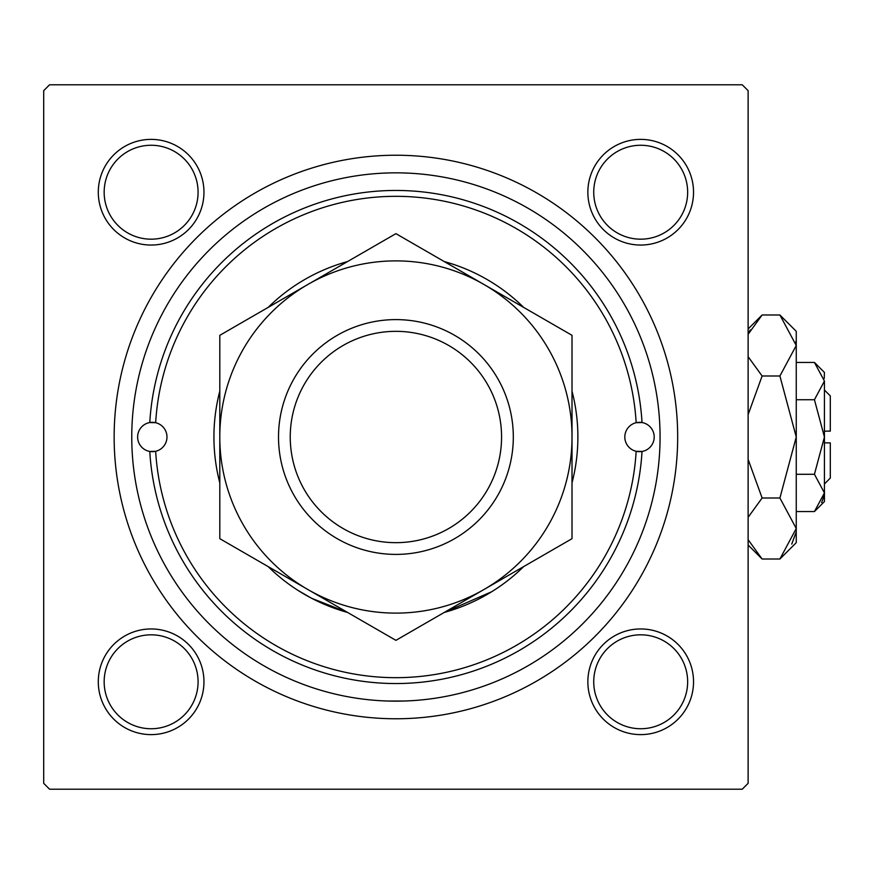 <?xml version="1.0" encoding="UTF-8"?>
<svg xmlns="http://www.w3.org/2000/svg" width="874" height="874" viewBox="0 0 874 874"><rect width="100%" height="100%" fill="white"/><g stroke="black" fill="none" stroke-linecap="round" stroke-linejoin="round"><path stroke-width="1.31" d="M298.11 590.463L311.69 598.319L347.557 612.434L311.647 598.297L298.11 590.463M523.668 566.592A181.978 181.978 0 0 1 444.254 612.434L491.745 591.698M98.292 681.786A52.833 52.833 0 0 1 151.126 628.952A52.833 52.833 0 0 1 203.959 681.786A52.833 52.833 0 0 1 151.126 734.619A52.833 52.833 0 0 1 98.292 681.786M198.081 681.786A46.967 46.967 0 0 0 151.126 634.819A46.967 46.967 0 0 0 104.159 681.786A46.967 46.967 0 0 0 151.126 728.741A46.967 46.967 0 0 0 198.081 681.786M98.292 192.214A52.833 52.833 0 0 1 151.126 139.381A52.833 52.833 0 0 1 203.959 192.214A52.833 52.833 0 0 1 151.126 245.048A52.833 52.833 0 0 1 98.292 192.214M198.081 192.214A46.967 46.967 0 0 0 151.126 145.259A46.967 46.967 0 0 0 104.159 192.214A46.967 46.967 0 0 0 151.126 239.181A46.967 46.967 0 0 0 198.081 192.214M587.863 192.214A52.833 52.833 0 0 1 640.697 139.381A52.833 52.833 0 0 1 693.53 192.214A52.833 52.833 0 0 1 640.697 245.048A52.833 52.833 0 0 1 587.863 192.214M687.652 192.214A46.967 46.967 0 0 0 640.697 145.259A46.967 46.967 0 0 0 593.73 192.214A46.967 46.967 0 0 0 640.697 239.181A46.967 46.967 0 0 0 687.652 192.214M587.863 681.786A52.833 52.833 0 0 1 640.697 628.952A52.833 52.833 0 0 1 693.53 681.786A52.833 52.833 0 0 1 640.697 734.619A52.833 52.833 0 0 1 587.863 681.786M687.652 681.786A46.967 46.967 0 0 0 640.697 634.819A46.967 46.967 0 0 0 593.73 681.786A46.967 46.967 0 0 0 640.697 728.741A46.967 46.967 0 0 0 687.652 681.786M114.144 437A281.767 281.767 0 0 1 395.911 155.233A281.767 281.767 0 0 1 677.678 437A281.767 281.767 0 0 1 395.911 718.767A281.767 281.767 0 0 1 114.144 437M742.245 84.789L49.567 84.789L43.7 90.667L43.7 783.333L49.567 789.211L742.245 789.211L748.122 783.333L748.122 90.667L742.245 84.789M404.203 701.024L387.619 701.024M636.163 422.71A14.672 14.672 0 0 0 636.163 451.29L642.029 451.454A246.544 246.544 0 0 1 395.911 683.544A246.544 246.544 0 0 1 149.782 451.454L155.659 451.29A240.678 240.678 0 0 0 395.911 677.678A240.678 240.678 0 0 0 636.163 451.29A14.672 14.672 0 0 0 654.2 437A14.672 14.672 0 0 0 642.029 422.546L636.163 422.71A14.672 14.672 0 0 1 642.029 422.546A246.544 246.544 0 0 0 395.911 190.456A246.544 246.544 0 0 0 149.782 422.546A14.672 14.672 0 0 0 149.782 451.454A14.672 14.672 0 0 0 166.978 437A14.672 14.672 0 0 0 155.659 422.71L149.782 422.546A14.672 14.672 0 0 1 155.659 422.71A240.678 240.678 0 0 1 395.911 196.322A240.678 240.678 0 0 1 636.163 422.71M572.011 482.852A181.978 181.978 0 0 0 572.011 391.148M523.668 307.408A181.978 181.978 0 0 0 444.254 261.566M347.557 261.566A181.978 181.978 0 0 0 268.154 307.408M219.8 391.148A181.978 181.978 0 0 0 219.8 482.852M131.755 437A264.156 264.156 0 0 0 395.911 701.156A264.156 264.156 0 0 0 660.067 437A264.156 264.156 0 0 0 395.911 172.844A264.156 264.156 0 0 0 131.755 437M268.154 566.592A181.978 181.978 0 0 0 347.557 612.434M290.244 437A105.667 105.667 0 0 0 395.911 542.667A105.667 105.667 0 0 0 501.567 437A105.667 105.667 0 0 0 395.911 331.333A105.667 105.667 0 0 0 290.244 437M513.311 437A117.4 117.4 0 0 1 395.911 554.4A117.4 117.4 0 0 1 278.511 437A117.4 117.4 0 0 1 395.911 319.6A117.4 117.4 0 0 1 513.311 437M572.011 424.393L572.011 418.154M572.011 405.842L572.011 399.724M572.011 375.722L572.011 363.934M572.011 358.111L572.011 335.321L483.967 284.487A176.1 176.1 0 0 0 219.8 437A176.1 176.1 0 0 0 483.967 589.513A176.1 176.1 0 0 0 483.967 284.487L395.911 233.653L219.8 335.321L219.8 538.679L395.911 640.347L572.011 538.679L572.011 335.321M219.8 449.607L219.8 455.846M219.8 468.158L219.8 474.276M219.8 492.313L219.8 510.066M219.8 515.889L219.8 538.679M219.8 335.321L219.8 437M572.011 538.679L572.011 437M824.433 390.033L830.3 395.911L830.3 431.133L824.433 431.133M824.226 378.508L824.433 372.433L814.437 362.437L824.433 381.075L814.437 399.724L824.433 437L814.437 474.276L824.433 492.925L814.437 511.563L796.258 511.563M814.437 474.276L796.258 474.276M821.647 502.506L824.226 495.492M814.437 362.437L796.258 362.437M814.437 399.724L796.258 399.724M750.285 329.88L748.122 334.294L762.117 314.99L779.903 314.99L796.258 331.333L796.258 542.667L779.903 559.01L762.117 559.01L748.122 539.706M779.903 314.99L796.258 345.492L779.903 375.995L796.258 437L779.903 498.005L796.258 528.508L779.903 559.01M779.903 498.005L762.117 498.005L748.122 459.396M748.122 517.31L762.117 498.005M791.735 544.12L795.919 532.714M796.258 345.492L795.919 341.286M779.903 375.995L762.117 375.995L748.122 356.69M748.122 414.604L762.117 375.995M824.433 381.075L824.433 501.567L814.437 511.563M824.433 442.867L830.3 442.867L830.3 478.089L824.433 483.967M748.122 328.985L762.117 314.99M748.122 545.015L762.117 559.01"/></g></svg>
